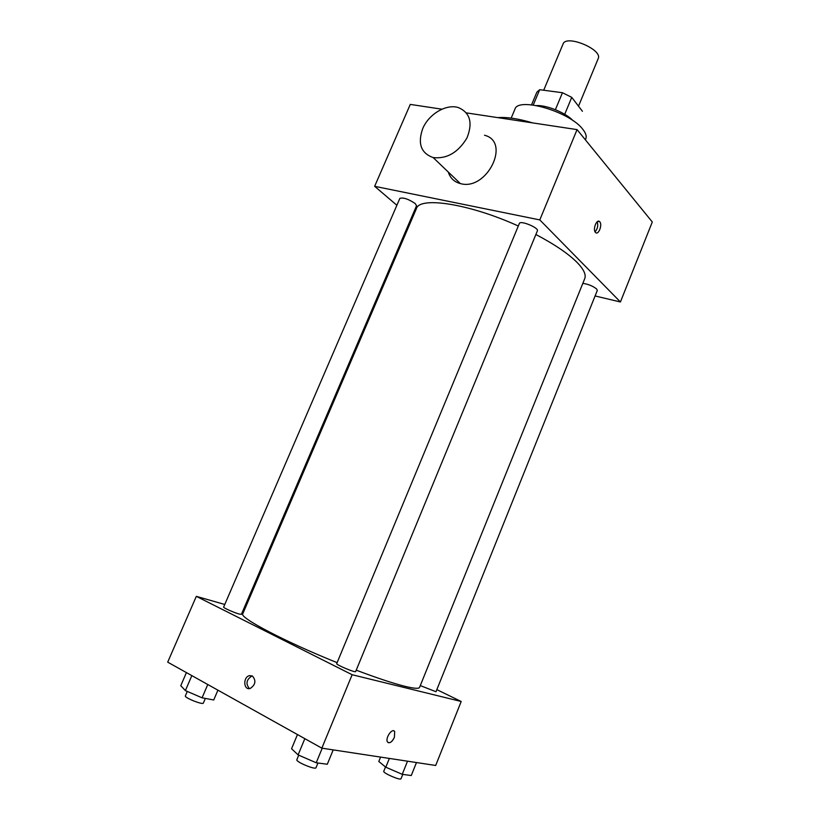 <?xml version="1.0" encoding="UTF-8"?>
<svg xmlns="http://www.w3.org/2000/svg" width="820" height="820" viewBox="0 0 820 820"><rect width="100%" height="100%" fill="white"/><g stroke="black" fill="none" stroke-linecap="round" stroke-linejoin="round"><path stroke-width="1.23" d="M578.572 106.036L598.169 58.65C603.059 49.559 566.056 34.153 563.053 44.024L543.701 90.241M533.256 105.021L539.683 89.708L536.854 92.178L531.544 104.827M539.683 89.708L562.448 92.721L571.745 97.365L582.415 111.274M564.713 114.298L571.745 97.365M536.669 105.565C547.124 105.103 566.056 112.986 573.098 120.724M555.386 109.695L562.448 92.721M511.178 118.111L514.898 109.285C517.851 96.524 569.961 111.663 582.846 129.365C585.818 133.117 586.802 136.263 585.798 138.795L585.377 139.82M497.719 117.619C506.985 116.932 518.599 118.685 532.569 122.887M466.436 112.893L577.065 129.611L652.3 221.984L620.422 301.975L595.084 295.958M396.88 205.266L374.648 186.314L410.277 104.406L441.959 109.193M595.443 232.398C592.47 229.538 596.755 218.55 599.625 221.656C602.782 224.29 598.497 235.668 595.545 232.501L595.443 232.398M374.648 186.314L539.806 219.914L577.065 129.611M539.806 219.914L620.422 301.975M582.825 283.371C588.165 284.099 592.757 285.975 596.622 288.978L597.308 290.434L435.994 691.731L420.281 685.592M537.377 230.861C539.16 227.857 520.228 220.067 519.367 223.46L336.702 663.646C335.698 664.671 355.624 673.005 355.644 671.57L537.377 230.861M412.234 218.356L411.435 217.669M415.238 203.565L416.539 205.758L241.398 614.334L239.163 614.036C234.13 612.694 222.917 607.681 223.634 607.107L399.842 198.389C403.296 197.292 408.421 199.014 415.238 203.565M535.87 234.499C554.535 244.329 568.25 253.626 577.024 262.379C583.727 269.278 586.29 274.71 584.721 278.677L419.563 687.385C418.928 688.882 414.059 688.534 404.957 686.319C393.19 683.378 376.944 677.996 356.218 670.165M337.112 662.662C284.612 641.547 238.968 617.46 242.771 613.79L416.406 208.618C419.625 196.236 469.481 203.76 518.312 226.012M484.497 135.238C511.331 141.809 486.721 191.378 460.338 183.567C454.188 181.927 450.17 178.083 448.284 172.026M595.043 231.814C597.616 228.841 598.344 225.49 597.206 221.759M422.71 128.658C417.503 143.572 420.988 153.207 433.175 157.583C446.859 159.08 458.113 152.561 466.928 138.026C473.007 122.826 470.147 112.668 458.349 107.563C446.223 103.668 428.624 114.205 422.71 128.658M224.772 604.473L196.318 596.345L352.139 674.727L461.188 701.489L436.845 689.63M244.37 610.08L243.345 609.783M196.318 596.345L167.7 662.15L321.84 748.158L352.139 674.727M321.84 748.158L435.686 765.47L461.188 701.489M394.01 730.948L394.686 731.594L394.369 737.375C391.919 742.172 389.633 743.709 387.522 741.977C384.887 738.266 392.411 727.412 394.686 731.594L394.369 737.375C392.442 741.393 390.392 743.145 388.198 742.633M252.375 675.967C256.311 680.62 255.573 684.792 250.182 688.482C243.499 690.573 242.792 677.043 249.475 675.639L252.375 675.967M249.464 688.615C245.57 683.9 246.318 679.739 251.73 676.131L252.457 676.008M186.427 672.595L180.769 685.694L185.381 690.594L202.068 697.82L213.733 699.972L217.925 690.173M185.381 690.594L191.839 675.618M202.068 697.82L207.778 684.515M205.348 698.425L203.36 703.068C203.001 705.19 184.07 697.635 185.371 695.872L187.288 691.414M380.582 757.085L378.799 761.493L385.81 767.212L402.241 774.316L411.261 775.535L416.468 762.538M385.81 767.212L389.367 758.418M402.241 774.316L407.519 761.185M402.774 774.387L401.021 778.744C400.724 780.783 382.571 772.932 383.76 771.292L385.513 766.966M297.455 734.556L291.561 748.742L298.101 754.902L316.212 762.764L327.303 764.25L333.207 749.88M298.101 754.902L304.835 738.666M316.212 762.764L322.219 748.209M317.945 763L315.997 767.704C315.556 770.185 295.415 761.729 296.85 759.679L298.726 755.169M599.625 221.656L597.954 221.328M433.175 157.583L460.338 183.567M251.73 676.131L249.475 675.639"/></g></svg>
